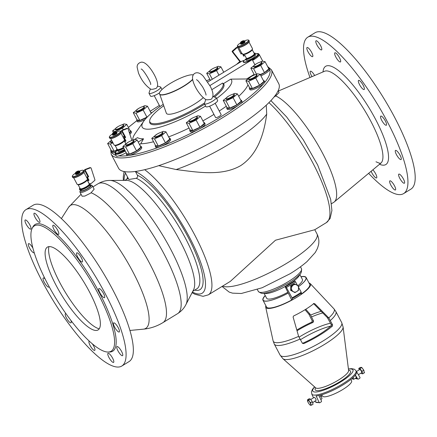 <?xml version="1.0" encoding="UTF-8"?>
<svg xmlns="http://www.w3.org/2000/svg" width="437" height="437" viewBox="0 0 437 437"><rect width="100%" height="100%" fill="white"/><g stroke="black" fill="none" stroke-linecap="round" stroke-linejoin="round"><path stroke-width="0.66" d="M158.735 165.656L176.155 169.551C196.688 172.08 221.433 176.652 240.618 165.672C259.037 153.595 264.5 130.592 266.707 114.144L266.259 105.197M268.924 102.635A76.158 20.217 58.5 0 1 317.071 171.37A76.158 20.217 58.5 0 1 326.346 222.635L314.7 229.764L275.501 240.213L230.294 281.406L208.34 294.844L203.058 296.324L195.017 294.287L192.072 292.692M124.714 171.654L128.849 179.492L136.229 178.285C137.535 177.608 137.928 176.592 137.398 175.237L135.404 171.457M236.428 64.485L239.891 61.486M186.271 122.781L190.068 129.98L192.821 130.505L199.928 127.265L204.281 123.496L200.479 116.291L196.131 120.06L189.024 123.305L186.271 122.781L191.521 118.602M189.958 129.773A8.358 1.89 -27.8 0 0 189.778 130.636A8.358 1.89 -27.8 0 0 199.179 127.79A8.358 1.89 -27.8 0 0 204.565 122.841A8.358 1.89 -27.8 0 0 203.751 122.502M195.525 116.772L197.726 115.767L200.479 116.291M199.928 127.265L196.131 120.06M192.821 130.505L189.024 123.305M223.214 100.384L227.016 107.589L229.769 108.114L236.876 104.869L241.224 101.105L237.428 93.9L233.074 97.67L225.973 100.909L223.214 100.384L228.469 96.211M226.907 107.382A8.358 1.89 -27.8 0 0 226.727 108.245A8.358 1.89 -27.8 0 0 237.564 104.525A8.358 1.89 -27.8 0 0 241.514 100.45A8.358 1.89 -27.8 0 0 240.7 100.111M232.473 94.381L234.674 93.376L237.428 93.9M236.876 104.869L233.074 97.67M229.769 108.114L225.973 100.909M245.878 80.769L249.674 87.974L252.428 88.498L259.534 85.253L263.888 81.484L260.086 74.285L255.738 78.048L248.631 81.293L245.878 80.769L251.128 76.59M249.565 87.766A8.358 1.89 -27.8 0 0 249.385 88.629A8.358 1.89 -27.8 0 0 255.126 87.613A8.358 1.89 -27.8 0 0 263.063 82.762A8.358 1.89 -27.8 0 0 264.172 80.829A8.358 1.89 -27.8 0 0 263.364 80.49M255.132 74.765L257.333 73.76L260.086 74.285M259.534 85.253L255.738 78.048M252.428 88.498L248.631 81.293M260.239 74.569L264.494 72.629L268.842 68.86L265.046 61.661L260.692 65.424L253.591 68.669L250.833 68.145L256.087 63.966M260.392 74.853A8.358 1.89 -27.8 0 0 269.17 68.565A8.358 1.89 -27.8 0 0 269.132 68.205A8.358 1.89 -27.8 0 0 268.318 67.866M260.091 62.141L262.293 61.136L265.046 61.661M264.494 72.629L260.692 65.424M256.481 74.148L253.591 68.669M254.443 74.984L250.833 68.145M112.986 142.85L110.375 144.041L107.622 143.516L111.419 150.721L114.177 151.246L116.417 150.219M111.309 150.514A8.358 1.89 -27.8 0 0 111.135 151.377A8.358 1.89 -27.8 0 0 111.391 151.601A8.358 1.89 -27.8 0 0 116.597 150.475M114.177 151.246L110.375 144.041M107.622 143.516L111.544 140.119M129.357 132.679L130.592 131.608L126.79 124.408L122.442 128.172L115.335 131.417L112.582 130.892L117.832 126.714M122.961 136.874L124.387 136.218M123.108 137.152A8.358 1.89 -27.8 0 0 124.507 136.448M129.505 133.132A8.358 1.89 -27.8 0 0 130.876 130.953A8.358 1.89 -27.8 0 0 130.062 130.614M121.836 124.884L124.037 123.884L126.79 124.408M123.261 129.729L122.442 128.172M115.521 131.766L115.335 131.417M113.462 132.564L112.582 130.892M142.528 106.683L144.734 105.678L147.488 106.202L143.134 109.971L136.027 113.216L133.274 112.691L137.071 119.891L139.829 120.415L146.93 117.176L148.553 115.772M136.961 119.683A8.358 1.89 -27.8 0 0 136.786 120.546A8.358 1.89 -27.8 0 0 147.231 117.078M151.623 113.008A8.358 1.89 -27.8 0 0 151.573 112.751A8.358 1.89 -27.8 0 0 150.76 112.413M151.246 113.336L147.488 106.202M146.93 117.176L143.134 109.971M139.829 120.415L136.027 113.216M133.274 112.691L138.529 108.513M151.765 138.354L155.561 145.554L158.32 146.078L165.421 142.833L169.775 139.07L165.978 131.865L161.624 135.634L154.518 138.879L151.765 138.354L157.02 134.175M155.452 145.346A8.358 1.89 -27.8 0 0 155.277 146.209A8.358 1.89 -27.8 0 0 161.078 145.166A8.358 1.89 -27.8 0 0 170.064 138.414A8.358 1.89 -27.8 0 0 169.25 138.076M161.024 132.345L163.225 131.34L165.978 131.865M165.421 142.833L161.624 135.634M158.32 146.078L154.518 138.879M122.895 146.422L126.697 153.627L129.45 154.152L136.557 150.907L140.905 147.143L137.109 139.938L132.755 143.707L125.654 146.947L122.895 146.422L128.15 142.243M126.588 153.42A8.358 1.89 -27.8 0 0 126.408 154.283A8.358 1.89 -27.8 0 0 128.882 154.403A8.358 1.89 -27.8 0 0 137.262 150.552A8.358 1.89 -27.8 0 0 141.195 146.488A8.358 1.89 -27.8 0 0 140.381 146.144M132.154 140.419L134.356 139.414L137.109 139.938M136.557 150.907L132.755 143.707M129.45 154.152L125.654 146.947M126.206 152.693A9.057 2.048 152.2 0 1 118.755 155.867C117.001 156.55 116.105 156.38 116.056 155.353M115.226 152.185A8.358 1.89 152.2 0 1 111.921 152.606L111.621 152.016M269.4 68.975L269.7 69.565A8.358 1.89 152.2 0 1 260.916 75.852M264.172 80.829L264.702 81.828A8.358 1.89 152.2 0 1 264.582 82.593L263.593 83.767A8.358 1.89 152.2 0 1 255.656 88.613A8.358 1.89 152.2 0 1 249.915 89.629L249.385 88.629M241.514 100.45L242.043 101.45A8.358 1.89 152.2 0 1 240.148 104.061L238.094 105.525A8.358 1.89 152.2 0 1 227.251 109.245L226.727 108.245M204.565 122.841L205.095 123.84A8.358 1.89 152.2 0 1 199.709 128.789L197.125 130.139A8.358 1.89 152.2 0 1 190.308 131.641L189.778 130.636M170.064 138.414L170.588 139.414A8.358 1.89 152.2 0 1 161.603 146.171L159.205 147.072A8.358 1.89 152.2 0 1 155.801 147.209L155.277 146.209M141.195 146.488L141.725 147.488A8.358 1.89 152.2 0 1 137.792 151.552A8.358 1.89 152.2 0 1 129.407 155.403L127.79 155.627A8.358 1.89 152.2 0 1 126.932 155.282L126.408 154.283M144.898 119.678A8.358 1.89 152.2 0 1 137.311 121.552L136.786 120.546M136.83 111.178A4.643 1.049 -27.8 0 0 141.659 109.146A4.643 1.049 -27.8 0 0 144.172 106.683A4.643 1.049 -27.8 0 0 139.572 107.917A4.643 1.049 -27.8 0 0 135.956 111.014A4.643 1.049 -27.8 0 0 136.83 111.178M130.876 130.953L131.406 131.952A8.358 1.89 152.2 0 1 129.871 134.268M116.138 129.379A4.643 1.049 -27.8 0 0 120.967 127.347A4.643 1.049 -27.8 0 0 123.48 124.884A4.643 1.049 -27.8 0 0 118.88 126.118A4.643 1.049 -27.8 0 0 115.264 129.215A4.643 1.049 -27.8 0 0 116.138 129.379M111.588 140.206A4.643 1.049 -27.8 0 0 110.304 141.839A4.643 1.049 -27.8 0 0 111.178 142.003A4.643 1.049 -27.8 0 0 112.38 141.703M254.389 66.632A4.643 1.049 -27.8 0 0 259.223 64.6A4.643 1.049 -27.8 0 0 261.73 62.136A4.643 1.049 -27.8 0 0 257.136 63.37A4.643 1.049 -27.8 0 0 253.515 66.468A4.643 1.049 -27.8 0 0 254.389 66.632M249.434 79.255A4.643 1.049 -27.8 0 0 254.263 77.223A4.643 1.049 -27.8 0 0 256.776 74.76A4.643 1.049 -27.8 0 0 252.176 76A4.643 1.049 -27.8 0 0 248.56 79.092A4.643 1.049 -27.8 0 0 249.434 79.255M226.77 98.871A4.643 1.049 -27.8 0 0 231.599 96.845A4.643 1.049 -27.8 0 0 234.112 94.376A4.643 1.049 -27.8 0 0 229.518 95.616A4.643 1.049 -27.8 0 0 225.896 98.707A4.643 1.049 -27.8 0 0 226.77 98.871M189.827 121.267A4.643 1.049 -27.8 0 0 194.656 119.235A4.643 1.049 -27.8 0 0 197.169 116.772A4.643 1.049 -27.8 0 0 192.57 118.006A4.643 1.049 -27.8 0 0 188.953 121.104A4.643 1.049 -27.8 0 0 189.827 121.267M155.321 136.836A4.643 1.049 -27.8 0 0 160.15 134.809A4.643 1.049 -27.8 0 0 162.662 132.345A4.643 1.049 -27.8 0 0 158.063 133.58A4.643 1.049 -27.8 0 0 154.447 136.672A4.643 1.049 -27.8 0 0 155.321 136.836M126.451 144.909A4.643 1.049 -27.8 0 0 131.28 142.883A4.643 1.049 -27.8 0 0 133.793 140.414A4.643 1.049 -27.8 0 0 129.199 141.654A4.643 1.049 -27.8 0 0 125.577 144.745A4.643 1.049 -27.8 0 0 126.451 144.909M75.617 172.97L75.776 173.27A1.857 0.421 -27.8 0 0 77.617 172.773A1.857 0.421 -27.8 0 0 79.064 171.539L78.906 171.238C78.955 170.73 78.174 170.889 76.562 171.708C75.557 172.418 75.24 172.839 75.617 172.97A1.857 0.421 -27.8 0 0 77.458 172.473A1.857 0.421 -27.8 0 0 78.906 171.238M76.257 173.15L76.573 173.325L78.66 172.227L78.698 171.861M75.896 173.336A2.207 0.497 -27.8 0 0 76.48 173.779A2.207 0.497 -27.8 0 0 79.092 172.402A2.207 0.497 -27.8 0 0 79.053 171.67M76.437 173.789A2.207 0.497 -27.8 0 0 76.721 174.445A2.207 0.497 -27.8 0 0 79.501 172.976A2.207 0.497 -27.8 0 0 79.119 172.375M75.672 173.074A6.271 1.415 -27.8 0 0 72.4 175.958A6.271 1.415 -27.8 0 0 78.611 174.658A6.271 1.415 -27.8 0 0 83.188 170.266A6.271 1.415 -27.8 0 0 78.96 171.342M72.4 175.958L72.302 176.253A6.5 1.469 -27.8 0 0 72.302 176.635A6.5 1.469 -27.8 0 0 78.736 174.904A6.5 1.469 -27.8 0 0 83.806 170.572A6.5 1.469 -27.8 0 0 83.489 170.354L83.188 170.266M72.302 176.635L72.728 177.433A6.5 1.469 -27.8 0 0 73.039 177.657A6.5 1.469 -27.8 0 0 79.163 175.701A6.5 1.469 -27.8 0 0 84.232 171.757A6.5 1.469 -27.8 0 0 84.226 171.37L83.806 170.572M73.039 177.657L73.34 177.739A6.271 1.415 -27.8 0 0 79.244 175.854A6.271 1.415 -27.8 0 0 84.128 172.052L84.232 171.757M73.695 177.783L77.141 184.316A5.807 1.311 -27.8 0 0 77.42 184.507A5.807 1.311 -27.8 0 0 82.888 182.764A5.807 1.311 -27.8 0 0 87.411 179.241A5.807 1.311 -27.8 0 0 87.411 178.897L83.964 172.369M77.42 184.507L78.321 184.758A5.107 1.153 -27.8 0 0 83.128 183.229A5.107 1.153 -27.8 0 0 87.11 180.126L87.411 179.241M78.136 184.709L80.222 188.669A5.107 1.153 -27.8 0 0 85.073 187.418A5.107 1.153 -27.8 0 0 89.29 184.01L87.695 180.978A5.107 1.153 -27.8 0 0 87.662 180.874L87.171 179.946M79.922 188.101A5.85 1.322 -27.8 0 0 83.806 188.21A5.85 1.322 -27.8 0 0 89.951 183.677L89.29 184.01M79.933 189.232A5.85 1.322 -27.8 0 0 85.696 188.096A5.85 1.322 -27.8 0 0 89.891 183.982M89.377 184.026L87.782 180.994L89.017 180.241L87.515 177.389L88.656 176.685L85.335 170.386A0.464 0.437 -79.2 0 1 85.576 169.714L90.535 167.786A0.464 0.437 -79.2 0 1 91.093 168.059L94.927 179.836A0.464 0.437 -79.2 0 1 94.785 180.35L91.295 183.431L89.951 183.677M87.509 180.585L88.301 180.104L86.799 177.253L87.941 176.548L84.62 170.25A0.464 0.437 -79.2 0 1 84.86 169.578L89.825 167.65A0.464 0.437 -79.2 0 1 90.049 167.628L90.765 167.764M88.656 176.685L87.941 176.548M87.515 177.389L86.799 177.253M89.017 180.241L88.301 180.104M125.894 143.828L124.764 141.692L126.003 140.938L124.501 138.087L125.643 137.382L122.322 131.084A0.464 0.437 -79.2 0 1 122.562 130.412L127.522 128.483A0.464 0.437 -79.2 0 1 128.079 128.757L131.898 140.495M124.496 141.282L125.288 140.801L123.786 137.95L124.927 137.251L121.606 130.947A0.464 0.437 -79.2 0 1 121.847 130.275L126.806 128.347A0.464 0.437 -79.2 0 1 127.036 128.325L127.751 128.462M125.643 137.382L124.927 137.251M124.501 138.087L123.786 137.95M126.003 140.938L125.288 140.801M124.764 141.692L124.682 141.675A5.107 1.153 -27.8 0 0 124.649 141.572L124.201 140.719M125.84 143.877L124.682 141.675M244.955 55.45L246.588 58.553L245.354 59.306L245.102 59.951L240.853 61.601A0.464 0.437 -79.2 0 1 240.372 61.47L232.943 51.888A0.464 0.437 -79.2 0 1 233.008 51.238L237.094 47.633A0.464 0.437 -79.2 0 1 237.75 47.753L241.071 54.057L242.218 53.358L243.72 56.209L244.867 55.433A5.107 1.153 -27.8 0 1 243.961 55.488L243.491 55.772M240.623 61.622L239.908 61.486A0.464 0.437 -79.2 0 1 239.656 61.333L232.227 51.752A0.464 0.437 -79.2 0 1 232.293 51.102L236.379 47.496A0.464 0.437 -79.2 0 1 236.739 47.398L237.455 47.535M240.842 53.625L242.218 53.358M356.357 371.357L360.05 377.541L359.88 378.202L358.307 379.163L357.712 379.026L355.357 375.083M358.373 374.738L361.71 372.695A1.857 0.492 58.5 0 0 361.164 370.855A1.857 0.492 58.5 0 0 359.777 369.527L356.488 371.537A25.078 5.665 152.2 0 1 342.925 384.937A25.078 5.665 152.2 0 1 316.137 395.966L319.174 402.548A25.466 5.752 152.2 0 1 315.356 401.822L315.082 401.226M319.786 402.734L319.174 402.548L319.786 402.734L321.359 401.772L321.55 401.15L318.95 395.501M352.08 378.415L352.561 379.081L353.757 379.305L356.445 377.661L355.265 375.203M132.843 140.108A64.982 14.678 152.2 0 1 135.273 133.329L143.817 121.104A50.501 11.411 152.2 0 1 163.258 104.328M134.541 139.452L137.502 137.639A60.038 13.563 -27.8 0 0 143.549 138.791L140.736 143.762L139.518 144.505M254.126 74.383L246.626 78.971A64.982 14.678 152.2 0 1 247.353 79.49M247.992 84.778A64.982 14.678 152.2 0 1 238.689 96.293M226.284 106.202A64.982 14.678 152.2 0 1 219.248 111.014M213.939 114.39A64.982 14.678 152.2 0 1 202.888 120.863M189.052 128.057A64.982 14.678 152.2 0 1 168.627 136.896M153.556 141.746A64.982 14.678 152.2 0 1 140.736 143.762M246.626 78.971L230.774 79.141A50.501 11.411 152.2 0 1 216.599 98.527M205.581 106A50.501 11.411 152.2 0 1 157.254 127.833A50.501 11.411 152.2 0 1 143.817 121.104M207.744 81.943A50.501 11.411 152.2 0 1 208.094 81.823M203.249 97.67A22.642 5.113 152.2 0 1 194.192 104.263A22.642 5.113 152.2 0 1 166.344 113.188L159.827 94.485M192.695 79.55A19.736 4.457 152.2 0 1 183.808 86.269A19.736 4.457 152.2 0 1 159.592 94.184L159.489 93.982A19.736 4.457 152.2 0 1 172.626 82.063A19.736 4.457 152.2 0 1 193.285 74.869M192.651 79.283A19.736 4.457 152.2 0 1 183.704 86.067A19.736 4.457 152.2 0 1 159.489 93.982M309.986 77.502A91.715 24.346 58.5 0 1 307.856 37.145L315.11 32.709A91.715 24.346 58.5 0 1 383.746 98.232A91.715 24.346 58.5 0 1 410.846 189.172L403.591 193.613A91.715 24.346 58.5 0 1 368.631 173.347M307.856 37.145A91.715 24.346 58.5 0 1 376.492 102.673A91.715 24.346 58.5 0 1 403.591 193.613M390.815 185.059A5.342 1.42 58.5 0 1 389.859 180.852A5.342 1.42 58.5 0 1 393.852 184.671A5.342 1.42 58.5 0 1 395.43 189.964A5.342 1.42 58.5 0 1 390.815 185.059M335.834 57.034A5.342 1.42 58.5 0 1 334.873 52.828A5.342 1.42 58.5 0 1 338.872 56.641A5.342 1.42 58.5 0 1 340.45 61.939A5.342 1.42 58.5 0 1 335.834 57.034M316.972 45.006A5.342 1.42 58.5 0 1 316.017 40.794A5.342 1.42 58.5 0 1 320.01 44.612A5.342 1.42 58.5 0 1 321.588 49.905A5.342 1.42 58.5 0 1 316.972 45.006M308.003 51.735A5.342 1.42 58.5 0 1 307.047 47.529A5.342 1.42 58.5 0 1 311.046 51.348A5.342 1.42 58.5 0 1 312.619 56.641A5.342 1.42 58.5 0 1 308.003 51.735M312.023 76.628A5.342 1.42 58.5 0 1 311.335 75.432A5.342 1.42 58.5 0 1 310.374 71.22A5.342 1.42 58.5 0 1 314.651 75.503M372.865 169.824A5.342 1.42 58.5 0 1 376.038 174.587A5.342 1.42 58.5 0 1 376.574 177.93A5.342 1.42 58.5 0 1 371.958 173.03A5.342 1.42 58.5 0 1 371.15 171.249M399.784 178.329A5.342 1.42 58.5 0 1 398.823 174.117A5.342 1.42 58.5 0 1 402.821 177.935A5.342 1.42 58.5 0 1 404.4 183.229A5.342 1.42 58.5 0 1 399.784 178.329M396.452 154.632A5.342 1.42 58.5 0 1 395.496 150.426A5.342 1.42 58.5 0 1 399.494 154.245A5.342 1.42 58.5 0 1 401.068 159.538A5.342 1.42 58.5 0 1 396.452 154.632M359.531 84.603A5.342 1.42 58.5 0 1 358.575 80.397A5.342 1.42 58.5 0 1 362.568 84.215A5.342 1.42 58.5 0 1 364.147 89.509A5.342 1.42 58.5 0 1 359.531 84.603M381.719 120.328A5.342 1.42 58.5 0 1 380.764 116.122A5.342 1.42 58.5 0 1 384.762 119.94A5.342 1.42 58.5 0 1 386.335 125.233A5.342 1.42 58.5 0 1 381.719 120.328M278.134 90.765L279.09 92.573L275.703 95.927A62.693 16.639 58.5 0 1 320.43 149.236A62.693 16.639 58.5 0 1 334.223 201.976A62.693 16.639 58.5 0 1 333.699 202.353L331.459 203.718M244.163 60.317L243.507 61.114A8.593 1.939 -27.8 0 0 251.783 59.787A8.593 1.939 -27.8 0 0 257.557 53.707L255.508 54.024M244.299 60.262A8.128 1.835 -27.8 0 0 247.118 61.546A8.128 1.835 -27.8 0 0 256.705 56.236A8.128 1.835 -27.8 0 0 255.498 54.068M254.853 64.665L252.581 60.35A9.057 2.048 -27.8 0 0 259.245 54.527A9.057 2.048 -27.8 0 0 259.239 54.51L262.779 61.229M313.46 303.48L327.395 317.65L331.219 324.527L331.093 325.833L332.404 326.084L332.557 324.778L328.793 317.918L314.782 303.731L313.81 303.606A29.093 6.571 152.2 0 1 299.105 313.154A29.093 6.571 152.2 0 1 293.598 315.973L293.09 317L298.624 336.375A34.436 7.779 152.2 0 1 273.103 340.849L265.691 307.096A25.237 5.703 152.2 0 1 265.882 305.736M305.021 309.729L308.839 314.116L312.28 320.922L311.745 322.151L313.056 322.402L313.613 321.173L310.232 314.383L305.763 309.265M298.624 336.375L302.382 343.242L303.759 343.608A34.829 7.866 -27.8 0 0 319.682 335.152A34.829 7.866 -27.8 0 0 332.404 326.084M327.395 317.65L328.793 317.918A34.436 7.779 152.2 0 0 333.906 308.79L335.906 311.592A34.829 7.866 152.2 0 1 330.317 320.534M308.336 402.794L309.052 403.892A3.021 0.803 58.5 0 0 310.516 405.252L310.33 404.919L310.516 405.252L311.526 405.148L313.067 404.203L312.291 401.718L310.319 399.003L309.128 398.773L307.588 399.718L307.948 402.056M359.23 369.86L358.777 368.396L359.968 368.626L361.508 367.681L362.3 368.08L364.01 370.762L364.07 372.553L364.25 372.887L364.453 372.39L364.403 372.728M361.328 367.353L361.508 367.681L361.328 367.353L360.312 367.457L358.777 368.396M312.291 401.718L310.751 402.657L309.467 401.63L308.784 399.942L307.861 400.068L307.588 399.718L307.768 400.046A3.021 0.803 58.5 0 0 307.577 401.095M310.319 399.003L308.784 399.942M311.526 405.148L310.794 404.22L310.751 402.657M313.056 322.402A31.579 7.134 -27.8 0 0 297.029 330.765M302.459 343.356A31.579 7.134 -27.8 0 0 318.568 334.939A31.579 7.134 -27.8 0 0 331.093 325.833M294.101 280.98L294.822 281.024L295.549 281.843L297.542 285.492M298.608 287.442L301.224 292.238A29.224 6.604 152.2 0 1 292.063 297.848L286.382 287.448L285.039 286.514L291.676 300.017L291.976 300.072L292.287 298.553L292.063 297.848M294.139 280.915L285.039 286.514A25.909 5.85 152.2 0 0 294.205 280.904M215.949 67.303L218.15 66.298L220.903 66.823L216.55 70.592L209.443 73.831L206.69 73.307L211.945 69.128M209.372 71.63L209.689 72.231A4.643 1.049 -27.8 0 0 210.563 72.395A4.643 1.049 -27.8 0 0 215.392 70.362A4.643 1.049 -27.8 0 0 217.905 67.899L217.588 67.298A4.643 1.049 -27.8 0 0 212.994 68.538A4.643 1.049 -27.8 0 0 209.372 71.63A4.643 1.049 -27.8 0 0 210.246 71.794A4.643 1.049 -27.8 0 0 215.075 69.762A4.643 1.049 -27.8 0 0 217.588 67.298M240.088 61.524A4.643 1.049 -27.8 0 0 238.214 63.392M188.953 121.104L189.27 121.705A4.643 1.049 -27.8 0 0 190.144 121.868A4.643 1.049 -27.8 0 0 194.973 119.836A4.643 1.049 -27.8 0 0 197.486 117.373L197.169 116.772M225.896 98.707L226.213 99.308A4.643 1.049 -27.8 0 0 227.087 99.472A4.643 1.049 -27.8 0 0 231.916 97.446A4.643 1.049 -27.8 0 0 234.429 94.976L234.112 94.376M248.56 79.092L248.877 79.692A4.643 1.049 -27.8 0 0 249.751 79.856A4.643 1.049 -27.8 0 0 254.58 77.824A4.643 1.049 -27.8 0 0 257.093 75.361L256.776 74.76M253.515 66.468L253.831 67.069A4.643 1.049 -27.8 0 0 254.705 67.232A4.643 1.049 -27.8 0 0 259.534 65.2A4.643 1.049 -27.8 0 0 262.047 62.737L261.73 62.136M110.304 141.839L110.621 142.44A4.643 1.049 -27.8 0 0 111.495 142.604A4.643 1.049 -27.8 0 0 112.697 142.304M115.264 129.215L115.581 129.816A4.643 1.049 -27.8 0 0 116.455 129.98A4.643 1.049 -27.8 0 0 121.284 127.948A4.643 1.049 -27.8 0 0 123.797 125.485L123.48 124.884M135.956 111.014L136.273 111.615A4.643 1.049 -27.8 0 0 137.147 111.779A4.643 1.049 -27.8 0 0 141.976 109.747A4.643 1.049 -27.8 0 0 144.489 107.284L144.172 106.683M154.447 136.672L154.764 137.273A4.643 1.049 -27.8 0 0 155.638 137.436A4.643 1.049 -27.8 0 0 160.466 135.41A4.643 1.049 -27.8 0 0 162.979 132.941L162.662 132.345M125.577 144.745L125.894 145.346A4.643 1.049 -27.8 0 0 126.768 145.51A4.643 1.049 -27.8 0 0 131.597 143.478A4.643 1.049 -27.8 0 0 134.11 141.014L133.793 140.414M309.014 282.996A25.237 5.703 152.2 0 1 310.248 283.608A25.237 5.703 152.2 0 1 301.142 294.467A25.237 5.703 152.2 0 1 291.976 300.072A25.237 5.703 152.2 0 1 265.691 307.096M265.215 295.51A24.379 5.506 -27.8 0 0 262.959 300.192L266.565 307.036A24.379 5.506 -27.8 0 0 291.676 300.017M301.208 294.15A24.379 5.506 -27.8 0 0 309.696 284.296L306.091 277.451A24.379 5.506 -27.8 0 0 300.956 276.67M313.875 303.557L314.782 303.731L313.81 303.606M296.035 291.982L298.449 290.37L298.482 286.12L295.024 284.006L291.495 286.169L291.419 290.447L294.871 292.572L296.035 291.982A3.824 3.583 100.8 0 1 294.03 291.992M295.024 284.006L294.221 283.859L290.692 286.017L290.616 290.294L294.877 292.572M290.616 290.294L291.419 290.447M290.692 286.017L291.495 286.169M353.757 379.305L353.172 377.431M352.823 377.748A1.857 0.492 58.5 0 1 352.757 378.174L352.402 378.393A1.857 0.492 58.5 0 1 352.249 378.404L352.129 378.371M352.484 378.06A1.857 0.492 58.5 0 1 352.402 378.393M121.595 351.474A5.342 1.42 58.5 0 1 122.557 355.68A5.342 1.42 58.5 0 1 117.941 350.78A5.342 1.42 58.5 0 1 116.979 346.568A5.342 1.42 58.5 0 1 121.595 351.474M118.269 327.783A5.342 1.42 58.5 0 1 119.225 331.989A5.342 1.42 58.5 0 1 114.609 327.084A5.342 1.42 58.5 0 1 113.653 322.877A5.342 1.42 58.5 0 1 118.269 327.783M57.646 230.179A5.342 1.42 58.5 0 1 58.602 234.39A5.342 1.42 58.5 0 1 53.986 229.485A5.342 1.42 58.5 0 1 53.03 225.279A5.342 1.42 58.5 0 1 57.646 230.179M38.784 218.15A5.342 1.42 58.5 0 1 39.745 222.357A5.342 1.42 58.5 0 1 35.129 217.457A5.342 1.42 58.5 0 1 34.168 213.245A5.342 1.42 58.5 0 1 38.784 218.15M29.82 224.886A5.342 1.42 58.5 0 1 30.776 229.092A5.342 1.42 58.5 0 1 26.16 224.186A5.342 1.42 58.5 0 1 25.204 219.98A5.342 1.42 58.5 0 1 29.82 224.886M34.228 252.668A5.342 1.42 58.5 0 1 34.108 252.783A5.342 1.42 58.5 0 1 29.492 247.883A5.342 1.42 58.5 0 1 28.531 243.671A5.342 1.42 58.5 0 1 32.944 248.2M49.081 286.574A5.342 1.42 58.5 0 1 48.84 287.087A5.342 1.42 58.5 0 1 44.224 282.182A5.342 1.42 58.5 0 1 43.263 277.976A5.342 1.42 58.5 0 1 45.109 278.959M70.898 320.441A5.342 1.42 58.5 0 1 71.029 322.812A5.342 1.42 58.5 0 1 66.413 317.907A5.342 1.42 58.5 0 1 65.452 313.7A5.342 1.42 58.5 0 1 65.943 313.69M92.376 343.919A5.342 1.42 58.5 0 1 93.769 346.175A5.342 1.42 58.5 0 1 94.725 350.381A5.342 1.42 58.5 0 1 90.109 345.481A5.342 1.42 58.5 0 1 89.153 341.27A5.342 1.42 58.5 0 1 89.317 341.215M112.631 358.209A5.342 1.42 58.5 0 1 113.587 362.415A5.342 1.42 58.5 0 1 108.971 357.51A5.342 1.42 58.5 0 1 108.015 353.304A5.342 1.42 58.5 0 1 112.631 358.209M81.348 257.754A5.342 1.42 58.5 0 1 82.303 261.96A5.342 1.42 58.5 0 1 77.688 257.054A5.342 1.42 58.5 0 1 76.732 252.848A5.342 1.42 58.5 0 1 81.348 257.754M103.536 293.478A5.342 1.42 58.5 0 1 104.492 297.684A5.342 1.42 58.5 0 1 99.876 292.779A5.342 1.42 58.5 0 1 98.92 288.573A5.342 1.42 58.5 0 1 103.536 293.478M223.76 72.236L220.903 66.823M218.964 75.169L216.55 70.592M212.3 79.25L209.443 73.831M210.426 80.392L206.69 73.307M319.72 397.173L321.244 396.239L322.02 398.724L320.78 399.484M320.447 395.135L321.244 396.239M320.539 395.108A1.857 0.492 58.5 0 1 321.113 396.059M312.608 402.745L316.164 400.237C315.727 398.599 315.093 397.643 314.258 397.38L310.712 399.544M359.968 368.626L361.934 371.341L362.71 373.826L361.519 373.602L361.126 373.056M252.581 60.35L258.715 53.931A8.822 1.994 -27.8 0 0 255.525 53.959M266.707 114.144A72.209 16.311 152.2 0 1 176.155 169.551M89.126 189.112A6.97 1.573 -27.8 0 0 92.344 185.758A6.97 1.573 -27.8 0 0 92.338 185.752L94.146 189.183L91.06 192.783L89.907 193.515L84.833 196.071L82.107 196.229L80.015 192.258A6.97 1.573 -27.8 0 0 89.126 189.112M80.84 189.915L79.922 191.297L80.009 192.253A6.97 1.573 -27.8 0 0 80.015 192.258M26.012 209.596L33.267 205.161A91.715 24.346 58.5 0 1 101.903 270.683A91.715 24.346 58.5 0 1 129.002 361.623L121.748 366.064A91.715 24.346 58.5 0 1 42.471 281.854A91.715 24.346 58.5 0 1 26.012 209.596A91.715 24.346 58.5 0 1 94.643 275.124A91.715 24.346 58.5 0 1 121.748 366.064M32.218 228.256L32.917 226.896A74.301 19.725 58.5 0 1 90.705 277.539A74.301 19.725 58.5 0 1 109.49 352.036L107.961 352.047A73.498 19.512 58.5 0 1 47.567 283.739A73.498 19.512 58.5 0 1 32.218 228.256A73.498 19.512 58.5 0 1 89.372 278.347A73.498 19.512 58.5 0 1 107.961 352.047M56.111 285.366A48.551 12.886 58.5 0 1 47.229 247.227A48.551 12.886 58.5 0 1 83.724 281.805A48.551 12.886 58.5 0 1 97.899 330.039A48.551 12.886 58.5 0 1 56.111 285.366M109.927 180.432L126.522 180.372A65.015 17.256 58.5 0 1 172.407 227.546A65.015 17.256 58.5 0 1 193.525 289.873L185.911 304.622A73.733 19.572 58.5 0 0 161.963 233.937A73.733 19.572 58.5 0 0 109.927 180.432L109.927 180.432C105.798 180.415 101.843 181.519 98.068 183.748L98.068 183.748A76.158 20.217 58.5 0 1 155.064 238.154A76.158 20.217 58.5 0 1 177.569 313.668L177.569 313.668C181.262 311.324 184.048 308.303 185.911 304.622M275.703 95.927L274.152 96.976M230.774 79.141L223.46 83.62L222.624 83.068A41.28 9.324 152.2 0 1 213.251 96.724M204.625 102.913A41.28 9.324 152.2 0 1 149.667 120.885A41.28 9.324 152.2 0 1 163.749 105.743M222.624 83.068L211.77 89.711M223.46 83.62A41.772 9.439 152.2 0 1 214.469 97.069M204.603 104.148A41.772 9.439 152.2 0 1 149.651 121.901L149.667 120.885M267.63 66.555L271.393 69.756L278.779 83.762A90.552 20.457 152.2 0 1 229.682 131.898A90.552 20.457 152.2 0 1 118.574 168.229L111.189 154.223L110.676 149.307M287.721 292.337A20.2 4.561 152.2 0 1 266.679 298.285L264.024 293.254M299.766 274.414L302.415 279.44A20.2 4.561 152.2 0 1 297.897 285.711M313.515 397.834L312.318 395.239A25.078 5.665 152.2 0 1 312.122 394.933L311.412 391.863L312.444 389.362L314.553 386.827M350.916 379.387L351.61 380.895A16.404 3.704 152.2 0 1 342.695 389.569A16.404 3.704 152.2 0 1 322.593 396.19L321.741 394.769M115.078 153.07L115.188 153.993A9.057 2.048 -27.8 0 0 115.193 154.01A9.057 2.048 -27.8 0 0 125.299 150.973M80.894 189.948A6.042 1.366 -27.8 0 0 82.751 190.964A6.042 1.366 -27.8 0 0 89.727 187.282A6.042 1.366 -27.8 0 0 89.935 185.184M80.878 189.909L81.238 190.592A5.107 1.153 -27.8 0 0 86.291 189.232A5.107 1.153 -27.8 0 0 90.273 185.829L89.913 185.146M150.404 88.951C145.439 85.51 141.457 80.2 138.469 73.017L137.12 67.156C137.065 64.692 138.36 63.054 141.004 62.234C143.713 61.672 147.023 64.042 150.934 69.363C154.9 74.836 160.215 85.204 156.135 88.345C152.923 89.421 151.005 89.612 150.383 88.913L149.028 92.906A6.615 1.497 -27.8 0 0 149.028 93.294L150.503 96.096A6.615 1.497 -27.8 0 0 159.45 92.912M149.028 93.294A6.615 1.497 -27.8 0 0 152.66 92.862A6.615 1.497 -27.8 0 0 158.582 89.689A6.615 1.497 -27.8 0 0 160.734 87.121A6.615 1.497 -27.8 0 0 160.412 86.903L157.391 86.051M215.162 103.263L221.138 114.603A3.135 0.71 152.2 0 1 219.44 116.269A3.135 0.71 152.2 0 1 215.594 117.526L209.618 106.186M212.803 96.604L215.829 97.451A6.615 1.497 152.2 0 1 216.151 97.675A6.615 1.497 152.2 0 1 212.562 101.193A6.615 1.497 152.2 0 1 204.445 103.848A6.615 1.497 152.2 0 1 204.44 103.454L205.794 99.461C206.193 99.947 207.919 99.909 210.978 99.346L211.552 98.893C213.813 96.38 213.376 92.18 210.246 86.291L203.309 76.251C198.201 70.608 193.58 72.717 192.733 76.191C191.095 81.473 199.163 95.621 205.822 99.499M216.151 97.675L217.626 100.472A6.615 1.497 152.2 0 1 214.043 103.99A6.615 1.497 152.2 0 1 205.92 106.644L204.445 103.848M308.839 314.116L310.232 314.383M311.745 322.151A34.829 7.866 -27.8 0 0 296.816 330.011M361.934 371.341L363.475 370.396M362.71 373.826L364.25 372.887M301.224 292.238L301.142 294.467M301.017 276.79A24.172 5.463 152.2 0 1 298.591 286.579A24.379 5.506 -27.8 0 0 304.84 280.986A24.379 5.506 -27.8 0 0 306.091 277.451M262.959 300.192A24.379 5.506 -27.8 0 0 266.581 301.153A24.379 5.506 -27.8 0 0 288.07 293.172M315.356 401.822L315.967 402.007M355.188 378.431L357.712 379.026A22.68 5.124 152.2 0 0 355.532 378.224M116.772 150.596A8.822 1.994 -27.8 0 0 114.975 153.185L118.536 153.354L125.004 150.421M116.133 151.355L116.892 150.645A8.461 1.912 -27.8 0 0 116.133 151.355A8.461 1.912 -27.8 0 0 116.963 153.289A8.461 1.912 -27.8 0 0 124.845 150.115M116.936 150.656A8.128 1.835 -27.8 0 0 116.848 153.097A8.128 1.835 -27.8 0 0 124.774 149.984M117.903 150.689L118.263 151.371A5.107 1.153 -27.8 0 0 124.452 149.372M110.725 138.562L114.166 145.089A5.807 1.311 -27.8 0 0 114.45 145.286L115.346 145.537A5.107 1.153 -27.8 0 0 120.159 144.008A5.107 1.153 -27.8 0 0 124.141 140.905L124.441 140.02A5.807 1.311 -27.8 0 0 124.436 139.676L120.994 133.148M115.166 145.488L117.253 149.449A5.107 1.153 -27.8 0 0 123.436 147.449M116.952 148.88A5.85 1.322 -27.8 0 0 117.995 149.951A5.85 1.322 -27.8 0 0 123.518 147.602M116.963 150.011A5.85 1.322 -27.8 0 0 123.857 148.241L120.601 149.88L117.482 150.721L116.45 150.284L116.936 148.853M114.45 145.286A5.807 1.311 -27.8 0 0 119.913 143.544A5.807 1.311 -27.8 0 0 124.441 140.02M112.702 133.853A6.271 1.415 -27.8 0 0 109.43 136.732L109.332 137.027A6.5 1.469 -27.8 0 0 109.332 137.415L109.753 138.212A6.5 1.469 -27.8 0 0 110.069 138.431L110.37 138.518A6.271 1.415 -27.8 0 0 116.269 136.634A6.271 1.415 -27.8 0 0 121.158 132.826L121.257 132.531A6.5 1.469 -27.8 0 0 121.257 132.149L120.836 131.351A6.5 1.469 -27.8 0 0 120.519 131.133L120.219 131.045A6.271 1.415 -27.8 0 0 115.991 132.116M110.069 138.431A6.5 1.469 -27.8 0 0 116.187 136.481A6.5 1.469 -27.8 0 0 121.257 132.531M109.332 137.415A6.5 1.469 -27.8 0 0 115.767 135.678A6.5 1.469 -27.8 0 0 120.836 131.351M109.43 136.732A6.271 1.415 -27.8 0 0 115.636 135.432A6.271 1.415 -27.8 0 0 120.219 131.045M113.467 134.569A2.207 0.497 -27.8 0 0 113.746 135.224A2.207 0.497 -27.8 0 0 116.532 133.755A2.207 0.497 -27.8 0 0 116.149 133.154M116.095 132.427L116.903 132.477L117.067 133.165L115.242 134.612L112.872 135.312L112.489 134.804L112.899 134.11A2.207 0.497 -27.8 0 0 113.505 134.558A2.207 0.497 -27.8 0 0 116.116 133.181A2.207 0.497 -27.8 0 0 116.084 132.449M113.281 133.924L113.604 134.104L115.69 133.006L115.723 132.64M112.648 133.749L112.806 134.044A1.857 0.421 -27.8 0 0 114.647 133.553A1.857 0.421 -27.8 0 0 116.095 132.313L115.936 132.012C115.985 131.51 115.204 131.663 113.593 132.487C112.582 133.198 112.271 133.618 112.648 133.749A1.857 0.421 -27.8 0 0 114.489 133.252A1.857 0.421 -27.8 0 0 115.936 132.012M114.975 153.185A8.822 1.994 -27.8 0 0 124.884 150.191M245.933 59.651L246.293 60.328A5.107 1.153 -27.8 0 0 251.351 58.968A5.107 1.153 -27.8 0 0 255.334 55.565L254.973 54.882M245.244 59.59A5.85 1.322 -27.8 0 0 252.04 57.11A5.85 1.322 -27.8 0 0 254.946 53.724M245.987 58.919A5.85 1.322 -27.8 0 0 253.116 55.537A5.85 1.322 -27.8 0 0 254.017 53.074M246.577 58.531A5.107 1.153 -27.8 0 0 251.788 56.215A5.107 1.153 -27.8 0 0 254.318 53.647L252.231 49.681M242.721 54.319L243.376 54.499A5.107 1.153 -27.8 0 0 248.189 52.964A5.107 1.153 -27.8 0 0 252.171 49.867L252.471 48.982A5.807 1.311 -27.8 0 0 252.466 48.638L249.024 42.11M242.704 54.286A5.807 1.311 -27.8 0 0 248.227 52.353A5.807 1.311 -27.8 0 0 252.471 48.982M240.732 42.81A6.271 1.415 -27.8 0 0 237.46 45.694L237.362 45.989A6.5 1.469 -27.8 0 0 237.362 46.377L237.783 47.174A6.5 1.469 -27.8 0 0 238.099 47.393L238.4 47.48A6.271 1.415 -27.8 0 0 244.299 45.595A6.271 1.415 -27.8 0 0 249.188 41.788L249.287 41.493A6.5 1.469 -27.8 0 0 249.287 41.111L248.866 40.308A6.5 1.469 -27.8 0 0 248.549 40.089L248.249 40.007A6.271 1.415 -27.8 0 0 244.021 41.078M238.099 47.393A6.5 1.469 -27.8 0 0 244.217 45.443A6.5 1.469 -27.8 0 0 249.287 41.493M237.362 46.377A6.5 1.469 -27.8 0 0 243.797 44.64A6.5 1.469 -27.8 0 0 248.866 40.308M237.46 45.694A6.271 1.415 -27.8 0 0 243.666 44.394A6.271 1.415 -27.8 0 0 248.249 40.007M241.497 43.531A2.207 0.497 -27.8 0 0 241.776 44.186A2.207 0.497 -27.8 0 0 244.562 42.717A2.207 0.497 -27.8 0 0 244.179 42.116M240.951 43.077A2.207 0.497 -27.8 0 0 241.535 43.52A2.207 0.497 -27.8 0 0 244.146 42.143A2.207 0.497 -27.8 0 0 244.114 41.411M241.311 42.886L241.634 43.066L243.72 41.963L243.753 41.602M240.678 42.706L240.836 43.006A1.857 0.421 -27.8 0 0 242.677 42.515A1.857 0.421 -27.8 0 0 244.125 41.275L243.966 40.974C244.015 40.472 243.234 40.625 241.623 41.444A1.508 0.339 -27.8 0 0 241.344 42.247A1.508 0.339 -27.8 0 0 243.496 40.931A1.508 0.339 -27.8 0 0 241.645 41.444C240.612 42.16 240.301 42.58 240.678 42.706A1.857 0.421 -27.8 0 0 242.519 42.214A1.857 0.421 -27.8 0 0 243.966 40.974M209.88 85.576L253.93 58.624A8.822 1.994 -27.8 0 0 258.715 53.931M241.639 61.3L207.788 82.009M138.223 142.047L143.549 138.791M309.052 403.892L309.871 404.826M320.747 395.053A1.568 0.415 58.5 0 1 321.528 396.872L321.495 397.042M355.368 375.356L354.899 375.645M144.702 169.693A76.158 20.217 58.5 0 1 196.437 238.263A76.158 20.217 58.5 0 1 208.34 294.844M135.486 171.61A71.515 18.982 58.5 0 1 193.837 246.02A71.515 18.982 58.5 0 1 192.406 292.036M124.086 180.377A71.515 18.982 58.5 0 1 125.539 173.216M115.876 155.304A89.159 20.14 152.2 0 1 111.921 152.606M128.402 127.462A89.159 20.14 152.2 0 1 136.863 120.694M150.175 111.309A89.159 20.14 152.2 0 1 159.368 105.443M206.876 80.654A89.159 20.14 152.2 0 1 209.886 79.365M268.198 67.637A89.159 20.14 152.2 0 1 268.487 67.877M269.7 69.565A89.159 20.14 152.2 0 1 264.582 82.593M263.593 83.767A89.159 20.14 152.2 0 1 240.148 104.061M238.094 105.525A89.159 20.14 152.2 0 1 221.188 116.603A89.159 20.14 152.2 0 1 199.709 128.789M271.393 69.756A90.552 20.457 152.2 0 1 222.302 117.892A90.552 20.457 152.2 0 1 111.189 154.223M197.125 130.139A89.159 20.14 152.2 0 1 161.603 146.171M159.205 147.072A89.159 20.14 152.2 0 1 129.407 155.403M127.79 155.627A89.159 20.14 152.2 0 1 118.755 155.867M76.59 171.703A1.508 0.339 -27.8 0 0 76.289 172.511A1.508 0.339 -27.8 0 0 78.436 171.195A1.508 0.339 -27.8 0 0 76.59 171.703M85.335 170.386L84.62 170.25M85.576 169.714L84.86 169.578M90.535 167.786L89.825 167.65M122.322 131.084L121.606 130.947M122.562 130.412L121.847 130.275M127.522 128.483L126.806 128.347M237.094 47.633L236.379 47.496M233.008 51.238L232.293 51.102M232.943 51.888L232.227 51.752M240.372 61.47L239.656 61.333M323.009 71.93A57.608 15.295 58.5 0 1 368.768 107.398A57.608 15.295 58.5 0 1 379.518 164.29M278.293 91.06L324.587 71.253A53.931 14.317 58.5 0 1 330.503 71.958A53.931 14.317 58.5 0 1 368.981 117.821A53.931 14.317 58.5 0 1 380.84 163.187L334.223 201.976M310.538 315.132A31.295 7.068 152.2 0 1 321.184 311.324M331.219 324.527L332.557 324.778M137.398 175.237A67.336 17.873 58.5 0 1 190.139 241.109A67.336 17.873 58.5 0 1 194.733 290.102M126.872 179.186A67.336 17.873 58.5 0 1 127.593 177.111M136.229 178.285A65.015 17.256 58.5 0 1 183.382 234.385A65.015 17.256 58.5 0 1 196.792 288.841L192.793 291.288M314.782 229.715L316.994 233.91A54.33 12.274 152.2 0 1 287.541 262.79A54.33 12.274 152.2 0 1 222.624 286.104M311.401 316.972A31.579 7.134 152.2 0 1 322.768 312.936M299.099 337.14A31.579 7.134 152.2 0 1 330.525 323.211M295.549 281.843A28.596 6.462 152.2 0 1 286.382 287.448M61.415 218.56L68.664 207.198A72.094 19.141 58.5 0 1 77.704 205.466A72.094 19.141 58.5 0 1 132.493 271.093A72.094 19.141 58.5 0 1 143.298 329.176C150.306 328.498 156.839 326.319 162.892 322.648A76.158 20.217 58.5 0 0 146.641 257.874A76.158 20.217 58.5 0 0 91.06 192.783M99.221 328.821A49.834 13.23 58.5 0 1 59.88 282.706A49.834 13.23 58.5 0 1 48.917 246.61M300.476 266.799L301.47 268.689A24.379 5.506 152.2 0 1 288.251 281.647A24.379 5.506 152.2 0 1 258.338 291.43L257.344 289.54M284.929 286.65A20.2 4.561 152.2 0 1 264.319 293.216M299.569 274.633A20.2 4.561 152.2 0 1 290.878 283.067M282.646 295.904A24.172 5.463 152.2 0 1 265.281 295.631M322.823 341.111A34.829 7.866 152.2 0 1 280.09 355.084L282.925 358.701A34.13 7.708 152.2 0 0 324.391 344.487A34.13 7.708 152.2 0 0 343.089 326.98L341.707 322.599A34.829 7.866 152.2 0 1 322.823 341.111M348.633 370.685L348.622 370.532A18.66 4.217 152.2 0 1 338.402 380.103A18.66 4.217 152.2 0 1 315.733 387.876L282.925 358.701M348.606 370.374A19.971 4.512 152.2 0 1 339.696 381.801A19.971 4.512 152.2 0 1 321.244 390.066A19.971 4.512 152.2 0 1 315.612 387.766M348.447 369.139A22.708 5.129 152.2 0 1 340.636 381.982A22.708 5.129 152.2 0 1 318.136 391.71A22.708 5.129 152.2 0 1 314.684 386.942M348.426 368.965L351.687 368.659L354.352 369.221L355.964 370.663A25.024 5.654 152.2 0 1 342.428 384.025A25.024 5.654 152.2 0 1 311.69 394.005M300.503 339.675A31.076 7.019 152.2 0 1 330.836 326.068M312.28 320.922L313.613 321.173M302.464 343.362L303.759 343.608M300.148 338.997A34.829 7.866 152.2 0 1 274.289 344.077L273.103 340.849M363.502 369.806A3.021 0.803 58.5 0 1 363.89 370.549M301.454 292.943A28.766 6.5 152.2 0 1 292.287 298.553M294.822 281.024A27.668 6.249 152.2 0 1 285.656 286.628M113.615 132.482A1.508 0.339 -27.8 0 0 113.32 133.285A1.508 0.339 -27.8 0 0 115.466 131.974A1.508 0.339 -27.8 0 0 113.615 132.482M307.861 400.068A3.021 0.803 58.5 0 1 309.325 401.428M309.467 401.63A3.021 0.803 58.5 0 1 310.74 404.039M308.904 403.69A3.021 0.803 58.5 0 1 307.637 401.281M310.794 404.22A3.021 0.803 58.5 0 1 310.603 405.268M297.537 291.058A3.824 3.583 100.8 0 0 298.575 289.212M298.608 287.388A3.824 3.583 100.8 0 0 297.635 285.552M296.166 284.645A3.824 3.583 100.8 0 0 294.161 284.656M292.659 285.579A3.824 3.583 100.8 0 0 291.626 287.426M291.594 289.25A3.824 3.583 100.8 0 0 292.566 291.086M326.346 222.635L330.072 218.609L331.918 210.525L330.656 199.277L317.65 164.951L303.229 139.736L286.694 117.018L270.902 100.592M123.354 180.383L123.272 176.947L124.07 171.539M128.369 127.402L136.836 120.65M150.159 111.271L159.352 105.41M206.854 80.621L209.869 79.332M111.659 152.382L111.135 151.377M269.662 69.21L269.132 68.205M79.064 171.648L79.873 171.703L80.042 172.386L78.218 173.833L75.841 174.532L75.459 174.024L75.874 173.331M90.295 183.556L90.175 184.818L87.761 186.889L83.571 189.101L79.802 189.844L79.359 188.992L79.911 188.074M375.989 161.788L379.349 163.203L380.84 163.187M258.551 53.904L259.239 54.51M68.664 207.198L81.064 194.252M129.882 330.459L143.298 329.176M128.243 178.351L124.933 180.377M222.029 286.464L229.19 292.096L232.533 293.151L241.306 293.489L262.124 287.759L290.037 273.77C296.718 269.684 302.404 265.598 307.085 261.512L315.29 252.482L317.47 248.369L318.491 245.015C319.305 241.328 318.808 237.624 316.994 233.91M258.338 291.43C260.763 293.446 263.036 293.997 265.161 293.09C268.285 292.539 272.043 291.315 276.43 289.425L288.584 283.11C293.09 280.346 296.559 277.73 298.99 275.255C300.935 274.015 301.765 271.83 301.47 268.689M348.622 370.532L343.089 326.98M115.193 154.01L116.144 155.812M92.338 185.752L91.595 185.141L89.94 185.119M154.201 95.637L159.969 106.584M160.734 87.121L161.996 89.519M196.535 79.621L198.311 81.102L202.582 86.826C204.975 91.196 206.117 93.955 206.007 95.102L206.007 95.097M150.596 84.543L150.59 84.554C152.038 83.762 142.659 68.303 141.118 69.068M310.248 283.608L333.906 308.79M341.707 322.599L335.906 311.592M280.09 355.084L274.289 344.077M98.068 183.748L92.939 186.889M177.569 313.668L162.892 322.648M361.634 367.441L362.3 368.08M363.349 369.511L364.01 370.762M355.964 370.663L356.488 371.543M319.594 402.794L315.427 401.931M254.006 53.046L255.066 53.106L255.525 53.964L252.815 56.63L248.631 58.842L245.212 59.667M243.196 54.45L243.791 55.586M238.755 47.524L241.787 53.276M244.125 41.389L244.933 41.439L245.097 42.127L243.272 43.574L240.902 44.274L240.514 43.766L240.929 43.072M307.828 401.838L308.495 403.094M309.538 404.525L310.21 405.159"/></g></svg>
